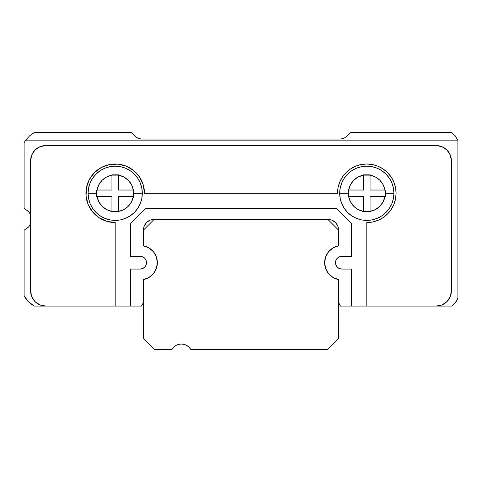 <?xml version="1.0" encoding="UTF-8"?>
<svg xmlns="http://www.w3.org/2000/svg" width="482" height="482" viewBox="0 0 482 482"><rect width="100%" height="100%" fill="white"/><g stroke="black" fill="none" stroke-linecap="round" stroke-linejoin="round"><path stroke-width="0.72" d="M348.655 196.536L363.548 196.536L363.548 211.429A18.437 18.437 0 0 1 348.655 196.536L348.366 193.282L339.69 193.282A27.113 27.113 0 0 1 366.802 166.17A27.113 27.113 0 0 1 393.914 193.282A27.113 27.113 0 0 0 366.802 166.17A27.113 27.113 0 0 0 339.69 193.282L348.366 193.282L348.655 190.029A18.437 18.437 0 0 1 363.548 175.135L370.056 175.135A18.437 18.437 0 0 1 384.949 190.029L385.238 193.282L393.914 193.282L385.238 193.282L385.238 196.536L370.056 196.536L370.056 211.429L375.339 209.622L379.84 206.32L383.142 201.819L384.949 196.536A18.437 18.437 0 0 1 370.056 211.429L363.548 211.719L358.265 209.622L363.548 211.429L363.548 196.536L348.655 196.536L350.462 201.819L353.764 206.32L358.265 209.622M97.051 196.536L111.945 196.536L111.945 211.429A18.437 18.437 0 0 1 97.051 196.536L96.761 193.282L88.085 193.282A27.113 27.113 0 0 1 115.198 166.17A27.113 27.113 0 0 1 142.31 193.282A27.113 27.113 0 0 0 115.198 166.17A27.113 27.113 0 0 0 88.085 193.282L96.761 193.282L97.051 190.029A18.437 18.437 0 0 1 111.945 175.135L118.452 175.135A18.437 18.437 0 0 1 133.345 190.029L133.635 193.282L142.31 193.282L133.635 193.282L133.635 196.536L118.452 196.536L118.452 211.429L123.735 209.622L128.236 206.32L131.538 201.819L133.345 196.536A18.437 18.437 0 0 1 118.452 211.429L111.945 211.719L106.661 209.622L111.945 211.429L111.945 196.536L97.051 196.536L98.858 201.819L102.16 206.32L106.661 209.622M143.395 300.648L142.907 303.521L143.395 300.648A8.676 8.676 0 0 1 141.491 306.07L115.198 306.07L115.198 222.564L106.697 221.304L98.93 217.629L92.562 211.857L88.146 204.488L86.055 196.15L86.477 187.57L89.375 179.479L94.49 172.574L101.395 167.459L109.486 164.561L118.066 164.139L126.405 166.23L133.773 170.646L139.545 177.015L143.22 184.781L144.48 193.282L337.521 193.282A29.282 29.282 0 0 1 366.802 164.001A29.282 29.282 0 0 1 396.084 193.282L395.523 198.994L393.854 204.488L391.149 209.55L387.51 213.99L383.07 217.629L378.009 220.334L372.514 222.003L366.802 222.564L366.802 306.07L451.748 306.07L455.424 302.497L457.9 298.009A17.352 17.352 0 0 1 451.748 306.07L351.619 306.07L351.619 269.064L341.858 269.064A6.368 6.368 0 0 1 335.484 262.69A6.368 6.368 0 0 1 341.858 256.322A6.368 6.368 0 0 0 339.418 268.576A6.368 6.368 0 0 0 341.852 269.058L339.418 268.576L337.352 267.197L335.972 265.13L335.484 262.69L335.972 260.25L337.352 258.183L339.418 256.804L341.858 256.322L351.619 256.322L351.619 223.648L336.436 208.465L145.564 208.465L130.381 223.648L130.381 256.322L140.142 256.322L142.582 256.804L144.648 258.183L146.028 260.25L146.516 262.69A6.368 6.368 0 0 0 140.142 256.322A6.368 6.368 0 0 1 146.516 262.69L146.028 265.13L144.648 267.197L142.582 268.576L140.142 269.058A6.368 6.368 0 0 0 144.648 267.197M393.848 182.057A29.282 29.282 0 0 0 372.526 164.567L378.009 166.23L383.07 168.935L387.51 172.574L391.149 177.015L393.854 182.076L395.523 187.57L396.084 193.282A29.282 29.282 0 0 0 395.523 187.594M395.517 187.546A29.282 29.282 0 0 0 393.86 182.1M355.577 166.236A29.282 29.282 0 0 1 372.502 164.561A29.282 29.282 0 0 0 339.75 182.076L342.455 177.015L346.094 172.574L350.534 168.935L355.596 166.23L361.09 164.561L366.802 164.001L372.514 164.561A29.282 29.282 0 0 1 376.562 165.675M133.345 190.029L133.635 196.536L133.635 190.029L118.452 190.029L118.452 174.846L123.735 176.942L118.452 175.135L118.452 190.029L133.345 190.029L131.538 184.745L128.236 180.244L123.735 176.942M384.949 190.029L385.238 196.536L385.238 190.029L370.056 190.029L370.056 174.846L375.339 176.942L370.056 175.135L370.056 190.029L384.949 190.029L383.142 184.745L379.84 180.244L375.339 176.942M363.548 175.135L363.548 190.029L348.366 190.029L348.366 196.536L348.366 190.029L350.462 184.745L348.655 190.029L363.548 190.029L363.548 175.135L358.265 176.942L353.764 180.244L350.462 184.745M366.802 222.564L366.802 222.564A29.282 29.282 0 0 0 396.084 193.282A29.282 29.282 0 0 1 366.802 222.564L366.802 306.07L340.509 306.07A8.676 8.676 0 0 1 338.605 300.648L339.093 303.521L340.509 306.07L351.619 306.07L351.619 269.064L341.858 269.064M146.516 262.69A6.368 6.368 0 0 1 140.142 269.064L130.381 269.064L130.381 306.07L34.276 306.07L115.198 306.07L115.198 222.564A29.282 29.282 0 0 1 85.916 193.282A29.282 29.282 0 0 1 115.198 164.001A29.282 29.282 0 0 1 144.48 193.282A29.282 29.282 0 0 0 115.198 164.001A29.282 29.282 0 0 0 85.916 193.282A29.282 29.282 0 0 0 115.198 222.564M335.43 222.485L331.911 220.135L327.76 219.31A10.845 10.845 0 0 1 338.605 230.155L327.76 219.31L331.911 220.135L335.43 222.485L337.78 226.004L338.605 230.155L327.76 219.31L154.24 219.31L150.089 220.135L146.57 222.485L150.089 220.135L154.24 219.31L143.395 230.155A10.845 10.845 0 0 1 154.24 219.31L327.76 219.31M144.22 226.004L143.395 230.155L144.22 226.004L146.57 222.485M39.982 146.721L45.79 145.564L39.982 146.721L35.053 150.01L31.764 154.939L30.607 160.747L30.607 290.887L31.764 296.695L35.053 301.624L39.982 304.913L45.79 306.07L39.982 304.913M450.236 154.939L451.393 160.747L450.236 154.939L446.947 150.01L442.018 146.721L436.21 145.564L45.79 145.564L436.21 145.564A15.183 15.183 0 0 1 451.393 160.747L451.393 290.887A15.183 15.183 0 0 1 436.21 306.07L442.018 304.913L446.947 301.624L450.236 296.695L451.393 290.887L451.393 160.747L450.236 154.939M339.69 193.282A27.113 27.113 0 0 0 366.802 220.395A27.113 27.113 0 0 0 393.914 193.282L393.396 198.572L391.848 203.657L389.348 208.345L385.974 212.454L381.865 215.828L377.177 218.328L372.092 219.876L366.802 220.395L361.512 219.876L356.427 218.328L351.74 215.828L347.63 212.454L344.256 208.345L341.756 203.657L340.208 198.572L339.69 193.282L340.208 187.992L341.756 182.907L344.256 178.22L347.63 174.11L351.74 170.736L356.427 168.236L361.512 166.688L366.802 166.17L372.092 166.688L377.177 168.236L381.865 170.736L385.974 174.11L389.348 178.22L391.848 182.907L393.396 187.992L393.914 193.282A27.113 27.113 0 0 1 366.802 220.395A27.113 27.113 0 0 1 339.69 193.282L340.208 187.992M88.085 193.282A27.113 27.113 0 0 0 115.198 220.395A27.113 27.113 0 0 0 142.31 193.282L141.792 198.572L140.244 203.657L137.744 208.345L134.37 212.454L130.261 215.828L125.573 218.328L120.488 219.876L115.198 220.395L109.908 219.876L104.823 218.328L100.135 215.828L96.026 212.454L92.652 208.345L90.152 203.657L88.604 198.572L88.085 193.282L88.604 187.992L90.152 182.907L92.652 178.22L96.026 174.11L100.135 170.736L104.823 168.236L109.908 166.688L115.198 166.17L120.488 166.688L125.573 168.236L130.261 170.736L134.37 174.11L137.744 178.22L140.244 182.907L141.792 187.992L142.31 193.282A27.113 27.113 0 0 1 115.198 220.395A27.113 27.113 0 0 1 88.085 193.282M144.48 193.282L337.521 193.282L338.081 187.57L339.75 182.076A29.282 29.282 0 0 1 342.455 177.015L342.443 177.039M34.367 300.889L31.764 296.701L30.607 290.887L31.764 296.695L34.367 300.889M30.607 224.04L28.787 226.697L26.269 228.703A10.845 10.845 0 0 0 24.1 230.348L24.1 295.894L28.468 301.702L34.276 306.07A26.028 26.028 0 0 1 24.1 295.894L24.1 230.348A10.845 10.845 0 0 1 26.269 228.703A10.845 10.845 0 0 0 30.607 224.04M340.437 139.057L343.756 138.394L346.57 136.514L350.534 132.55L451.748 132.55L455.273 135.924L457.719 140.142L25.733 140.142L29.583 135.87L34.276 132.55L131.465 132.55L135.43 136.514L138.244 138.394L135.43 136.514L138.244 138.394L141.563 139.057L340.437 139.057L343.756 138.394L346.57 136.514L343.756 138.394L340.437 139.057L141.563 139.057L138.244 138.394M26.269 209.917A10.845 10.845 0 0 1 30.607 214.58A10.845 10.845 0 0 0 26.269 209.917A10.845 10.845 0 0 1 24.1 208.272A10.845 10.845 0 0 0 26.269 209.917L28.787 211.923L30.607 214.58M34.276 132.55L29.583 135.87L34.276 132.55L131.465 132.55L135.43 136.514M346.57 136.514L350.534 132.55L451.748 132.55L455.273 135.924L457.719 140.142A17.352 17.352 0 0 1 457.9 140.611A17.352 17.352 0 0 0 457.719 140.142L25.733 140.142L29.583 135.87M24.1 142.726A26.028 26.028 0 0 1 25.733 140.142A26.028 26.028 0 0 0 24.1 142.726L24.1 208.272L24.1 142.726M457.9 298.009L457.9 140.611L457.9 298.009M45.79 306.07A15.183 15.183 0 0 1 30.607 290.887L30.607 160.747A15.183 15.183 0 0 1 45.79 145.564M140.142 269.064L130.381 269.064L130.381 306.07L141.491 306.07L142.907 303.521M143.395 279.596L148.926 277.499L143.395 279.596L143.395 338.605L143.395 279.596A17.213 17.213 0 0 0 157.361 262.69L156.343 268.516L153.415 273.656L148.926 277.499M333.074 277.499L328.585 273.656L325.657 268.516L324.639 262.69L325.657 256.864L328.585 251.725L333.074 247.881L338.605 245.784A17.213 17.213 0 0 0 338.605 279.596L338.605 338.605L327.76 349.45L190.745 349.45L327.76 349.45L338.605 338.605L338.605 279.596L333.195 277.566M341.858 256.322L351.619 256.322L351.619 223.648L336.436 208.465L145.564 208.465L130.381 223.648L130.381 256.322L140.142 256.322A6.368 6.368 0 0 1 142.582 256.804A6.368 6.368 0 0 0 140.142 256.322M146.51 262.684A6.368 6.368 0 0 1 146.51 262.696A6.368 6.368 0 0 0 146.51 262.684L146.028 260.25A6.368 6.368 0 0 0 146.028 260.244A6.368 6.368 0 0 1 146.028 260.25M387.51 172.574L383.07 168.935M350.522 168.947A29.282 29.282 0 0 1 350.547 168.929L349.233 169.857M139.545 177.015L138.467 175.502M86.055 196.15L86.302 198.03M88.152 204.495L88.73 205.808M92.562 211.857L93.833 213.309M97.051 190.029L96.761 196.536L96.761 190.029L111.945 190.029L111.945 175.135L106.661 176.942L102.16 180.244L98.858 184.745L97.051 190.029L111.945 190.029L111.945 175.135M111.945 174.846L118.452 174.846L111.945 174.846M118.452 211.429L118.452 196.536L133.635 196.536L131.538 201.819M118.452 211.719L111.945 211.719L118.452 211.719M363.548 174.846L370.056 174.846L363.548 174.846M370.056 211.429L370.056 196.536L384.949 196.536M370.056 211.719L363.548 211.719L370.056 211.719M140.148 269.058A6.368 6.368 0 0 0 144.648 267.191A6.368 6.368 0 0 1 140.148 269.058M144.648 258.189A6.368 6.368 0 0 0 142.582 256.804A6.368 6.368 0 0 1 144.648 258.189M348.227 170.646L348.98 170.05M375.303 221.304L374.381 221.569M347.63 212.454L351.74 215.828M366.802 220.395L372.092 219.876M372.092 166.688L366.802 166.17L361.512 166.688M351.74 170.736L347.63 174.11M109.908 219.876L115.198 220.395M120.488 219.876L125.573 218.328M137.744 208.345L140.244 203.657M142.31 193.282L141.792 187.992M130.261 170.736L125.573 168.236L120.488 166.688L115.198 166.17L109.908 166.688M153.415 251.725L148.926 247.881L143.395 245.784L143.395 230.155L143.395 245.784A17.213 17.213 0 0 1 157.361 262.69L156.343 256.864L153.415 251.725L151.336 249.61M338.605 245.784L338.605 230.155L338.605 245.784M184.16 344.395L186.775 345.48L184.16 344.395L181.353 344.028L178.545 344.395L175.93 345.48L173.683 347.203L171.96 349.45L154.24 349.45L171.96 349.45A10.845 10.845 0 0 1 190.745 349.45L189.022 347.203L186.775 345.48L189.022 347.203M143.395 338.605L154.24 349.45L143.395 338.605M143.395 230.155L154.24 219.31"/></g></svg>
